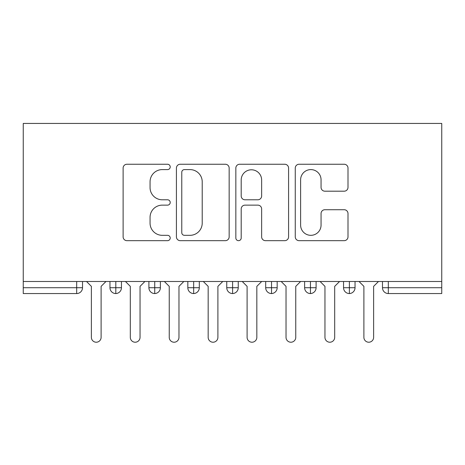 <?xml version="1.0" encoding="UTF-8"?>
<svg xmlns="http://www.w3.org/2000/svg" width="465" height="465" viewBox="0 0 465 465"><rect width="100%" height="100%" fill="white"/><g stroke="black" fill="none" stroke-linecap="round" stroke-linejoin="round"><path stroke-width="0.7" d="M170.213 166.923A2.674 2.674 0 0 0 167.54 164.25L126.939 164.25A3.819 3.819 0 0 0 123.115 168.068L123.115 236.854A3.819 3.819 0 0 0 126.939 240.672L167.54 240.672A2.674 2.674 0 0 0 170.213 237.999A2.674 2.674 0 0 0 167.54 235.325L162.285 235.325A12.229 12.229 0 0 1 150.056 223.095L150.056 217.364A12.229 12.229 0 0 1 162.285 205.135L167.54 205.135A2.674 2.674 0 0 0 170.213 202.461A2.674 2.674 0 0 0 167.54 199.787L162.285 199.787A12.229 12.229 0 0 1 150.056 187.558L150.056 181.827A12.229 12.229 0 0 1 162.285 169.597L167.54 169.597A2.674 2.674 0 0 0 170.213 166.923M344.176 191.191A3.819 3.819 0 0 0 348 187.366L348 168.068A3.819 3.819 0 0 0 344.176 164.25L299.088 164.25A3.819 3.819 0 0 0 295.263 168.068L295.263 236.854A3.819 3.819 0 0 0 299.088 240.672L344.176 240.672A3.819 3.819 0 0 0 348 236.854L348 213.54A3.819 3.819 0 0 0 344.176 209.721L324.878 209.721A3.819 3.819 0 0 0 321.059 213.54L321.059 225.101A10.224 10.224 0 0 1 310.835 235.325A10.224 10.224 0 0 1 300.617 225.101L300.617 179.821A10.224 10.224 0 0 1 310.835 169.597A10.224 10.224 0 0 1 321.059 179.821L321.059 187.366A3.819 3.819 0 0 0 324.878 191.191L344.176 191.191M23.25 281.488L23.25 123.434L441.75 123.434L441.75 281.488L23.25 281.488L23.25 287.719L76.684 287.719L76.684 281.488M229.158 168.068A3.819 3.819 0 0 0 225.333 164.25L180.246 164.25A3.819 3.819 0 0 0 176.421 168.068L176.421 236.854A3.819 3.819 0 0 0 180.246 240.672L225.333 240.672A3.819 3.819 0 0 0 229.158 236.854L229.158 168.068M239.667 164.25L284.754 164.25A3.819 3.819 0 0 1 288.579 168.068L288.579 236.854A3.819 3.819 0 0 1 284.754 240.672L265.457 240.672A3.819 3.819 0 0 1 261.638 236.854L261.638 208.959A3.819 3.819 0 0 0 257.813 205.135L245.014 205.135A3.819 3.819 0 0 0 241.196 208.959L241.196 237.999A2.674 2.674 0 0 1 238.516 240.672A2.674 2.674 0 0 1 235.842 237.999L235.842 168.068A3.819 3.819 0 0 1 239.667 164.25M82.52 281.488L82.52 287.719A5.842 5.842 0 0 1 76.684 293.555L23.25 293.555L23.25 287.719M441.75 293.555L388.316 293.555A5.842 5.842 0 0 1 382.48 287.719L382.48 281.488L382.48 287.719A5.842 5.842 0 0 0 388.316 293.555L388.316 287.719L441.75 287.719L441.75 293.555M441.75 281.488L441.75 287.719M115.808 293.555A5.842 5.842 0 0 1 109.967 287.719L109.967 281.488L109.967 287.719A5.842 5.842 0 0 0 115.808 293.555A5.842 5.842 0 0 0 121.452 287.719L121.452 281.488L121.452 287.719A5.842 5.842 0 0 1 115.808 293.555L115.808 287.719L121.452 287.719M115.808 281.488L115.808 287.719L109.967 287.719M76.684 293.555A5.842 5.842 0 0 0 82.52 287.719A5.842 5.842 0 0 1 76.684 293.555L76.684 287.719L82.52 287.719M154.735 281.488L154.735 287.719L148.899 287.719L148.899 281.488L148.899 287.719A5.842 5.842 0 0 0 154.735 293.555A5.842 5.842 0 0 0 160.384 287.719L160.384 281.488L160.384 287.719A5.842 5.842 0 0 1 154.735 293.555A5.842 5.842 0 0 1 148.899 287.719A5.842 5.842 0 0 0 154.735 293.555L154.735 287.719L160.384 287.719M193.667 281.488L193.667 287.719L187.825 287.719L187.825 281.488L187.825 287.719A5.842 5.842 0 0 0 193.667 293.555A5.842 5.842 0 0 0 199.311 287.719L199.311 281.488L199.311 287.719A5.842 5.842 0 0 1 193.667 293.555A5.842 5.842 0 0 1 187.825 287.719A5.842 5.842 0 0 0 193.667 293.555L193.667 287.719L199.311 287.719M232.599 281.488L232.599 293.555A5.842 5.842 0 0 1 226.757 287.719L226.757 281.488L226.757 287.719A5.842 5.842 0 0 0 232.599 293.555A5.842 5.842 0 0 0 238.243 287.719L238.243 281.488M271.525 281.488L271.525 293.555A5.842 5.842 0 0 1 265.689 287.719A5.842 5.842 0 0 0 271.525 293.555A5.842 5.842 0 0 1 265.689 287.719L265.689 281.488M277.175 281.488L277.175 287.719A5.842 5.842 0 0 1 271.525 293.555A5.842 5.842 0 0 0 277.175 287.719L265.689 287.719M310.457 281.488L310.457 287.719L304.616 287.719L304.616 281.488L304.616 287.719A5.842 5.842 0 0 0 310.457 293.555A5.842 5.842 0 0 0 316.101 287.719L316.101 281.488L316.101 287.719A5.842 5.842 0 0 1 310.457 293.555A5.842 5.842 0 0 1 304.616 287.719A5.842 5.842 0 0 0 310.457 293.555L310.457 287.719L316.101 287.719M349.389 293.555A5.842 5.842 0 0 1 343.548 287.719L343.548 281.488L343.548 287.719A5.842 5.842 0 0 0 349.389 293.555A5.842 5.842 0 0 0 355.033 287.719L355.033 281.488L355.033 287.719A5.842 5.842 0 0 1 349.389 293.555L349.389 287.719L355.033 287.719M349.389 281.488L349.389 287.719L343.548 287.719M184.448 169.597A2.674 2.674 0 0 0 181.774 172.271L181.774 232.651A2.674 2.674 0 0 0 184.448 235.325L189.987 235.325A12.229 12.229 0 0 0 202.217 223.095L202.217 181.827A12.229 12.229 0 0 0 189.987 169.597L184.448 169.597M261.638 180.013A10.224 10.224 0 0 0 251.414 169.789A10.224 10.224 0 0 0 241.196 180.013L241.196 195.963A3.819 3.819 0 0 0 245.014 199.787L257.813 199.787A3.819 3.819 0 0 0 261.638 195.963L261.638 180.013M91.378 337.352L91.378 286.353L91.378 337.352A4.865 4.865 0 0 0 96.243 342.223A4.865 4.865 0 0 0 101.108 337.352L101.108 286.353L101.108 337.352M105.979 281.488L101.108 286.353M91.378 286.353L86.513 281.488M130.31 337.352L130.31 286.353L130.31 337.352A4.865 4.865 0 0 0 135.175 342.223A4.865 4.865 0 0 0 140.041 337.352L140.041 286.353L140.041 337.352M169.237 337.352L169.237 286.353L169.237 337.352A4.865 4.865 0 0 0 174.102 342.223A4.865 4.865 0 0 0 178.973 337.352L178.973 286.353L178.973 337.352M208.169 337.352L208.169 286.353L208.169 337.352A4.865 4.865 0 0 0 213.034 342.223A4.865 4.865 0 0 0 217.899 337.352L217.899 286.353L217.899 337.352M247.101 337.352L247.101 286.353L247.101 337.352A4.865 4.865 0 0 0 251.966 342.223A4.865 4.865 0 0 0 256.831 337.352L256.831 286.353L256.831 337.352M144.906 281.488L140.041 286.353M130.31 286.353L125.44 281.488M183.838 281.488L178.973 286.353M169.237 286.353L164.372 281.488M222.77 281.488L217.899 286.353M208.169 286.353L203.304 281.488M261.696 281.488L256.831 286.353M247.101 286.353L242.23 281.488M286.027 337.352L286.027 286.353L286.027 337.352A4.865 4.865 0 0 0 290.898 342.223A4.865 4.865 0 0 0 295.763 337.352L295.763 286.353L295.763 337.352M300.628 281.488L295.763 286.353M286.027 286.353L281.162 281.488M324.959 337.352L324.959 286.353L324.959 337.352A4.865 4.865 0 0 0 329.825 342.223A4.865 4.865 0 0 0 334.69 337.352L334.69 286.353L334.69 337.352M339.56 281.488L334.69 286.353M324.959 286.353L320.094 281.488M363.892 337.352L363.892 286.353L363.892 337.352A4.865 4.865 0 0 0 368.757 342.223A4.865 4.865 0 0 0 373.622 337.352L373.622 286.353L373.622 337.352M378.487 281.488L373.622 286.353M363.892 286.353L359.021 281.488M388.316 281.488L388.316 287.719L382.48 287.719A5.842 5.842 0 0 0 388.316 293.555M226.757 287.719A5.842 5.842 0 0 0 232.599 293.555A5.842 5.842 0 0 0 238.243 287.719L226.757 287.719"/></g></svg>
